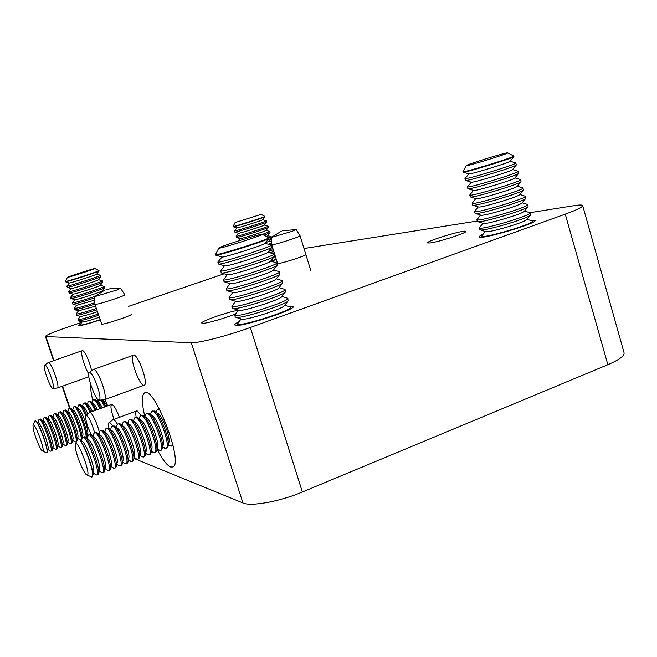 <?xml version="1.0" encoding="UTF-8"?>
<svg xmlns="http://www.w3.org/2000/svg" width="657" height="657" viewBox="0 0 657 657"><rect width="100%" height="100%" fill="white"/><g stroke="black" fill="none" stroke-linecap="round" stroke-linejoin="round"><path stroke-width="0.99" d="M133.831 355.182C138.405 354.764 148.605 383.902 144.326 385.15C140.278 388.057 128.788 356.874 133.314 355.281L133.831 355.182M88.679 373.644C84.531 367.6 79.924 351.306 82.215 350.698L82.519 350.641C84.589 350.395 90.305 363.091 91.561 370.794M136.163 417.17C135.539 413.606 135.662 411.537 136.533 410.945L137.165 410.888L141.058 415.347M114.063 419.314C111.123 411.126 110.277 406.157 111.534 404.433L112.027 404.392C114.121 405.517 116.576 409.828 119.377 417.335M157.048 449.158C162.263 459.268 166.763 465.222 170.549 467.004L172.89 466.987C184.124 463.349 154.017 384.945 144.54 392.927C141.534 395.309 141.649 403.201 144.869 416.587M107.674 405.845L104.956 399.546M90.83 384.994C90.436 388.328 91.093 393.494 92.809 400.483M582.718 205.731L623.994 352.513C624.938 355.601 619.559 359.666 607.856 364.701L302.384 491.994C279.907 501.537 250.908 506.761 242.959 502.983L191.286 342.732L45.916 336.581L53.981 360.553M242.959 502.983L134.003 458.446M53.57 360.701L45.415 336.45C45.949 335.177 53.34 332.081 67.605 327.145L81.903 322.267M128.624 306.343L224.152 273.788M304.002 248.527L477.311 221.023M529.903 212.679L573.98 205.682C579.178 204.861 582.069 204.803 582.652 205.501C583.112 206.848 577.314 209.731 565.242 214.141L250.342 327.482L302.384 491.994M430.113 242.983C438.917 241.981 467.809 232.578 465.706 231.412C465.074 229.277 425.358 241.3 427.559 242.934L430.113 242.983M238.187 310.276C227.749 311.845 199.744 321.7 201.83 323.096L202.882 323.318C206.832 323.458 225.417 318.111 235.337 313.956M120.601 288.3L124.846 294.788C126.128 295.149 107.674 301.563 98.969 303.756L94.953 304.487L101.851 324.18C105.251 324.418 132.993 315.122 131.244 314.35M277.55 263.408L278.65 263.473C283.832 262.923 307.353 255.203 305.866 254.546M287.955 306.277L293.153 306.359C297.58 309.291 235.871 328.993 234.877 324.96C234.5 324.369 235.83 323.301 238.869 321.749M530.355 220.358L535.028 220.399C538.609 222.969 479.536 240.413 479.224 236.931C478.945 236.454 480.168 235.567 482.911 234.294M276.318 259.449L271.456 261.289M100.053 319.91C87.521 324.024 80.228 325.971 78.167 325.749L80.318 324.353M45.415 336.45L45.916 336.581M191.286 342.732C198.299 343.299 227.108 335.916 250.342 327.482M275.365 256.386L274.782 256.575M52.716 388.344C50.031 387.852 42.45 366.146 44.594 365.062C46.581 362.615 55.804 388.18 52.995 388.369L52.716 388.344M44.66 365.021L48.289 362.541C50.638 360.463 60.296 387.236 57.471 387.983L57.233 388.024M97.179 385.643C93.721 376.568 91.044 372.174 89.138 372.478C86.01 374.334 96.103 401.846 99.306 400.179C100.677 398.889 99.971 394.052 97.179 385.643M104.2 399.752L104.611 399.678C105.974 397.994 105.186 392.722 102.229 383.86C98.591 374.26 95.684 369.456 93.508 369.439L89.245 372.396M94.633 432.717C91.413 421.909 88.498 416.053 85.903 415.142C85.123 419.002 86.995 425.72 91.504 435.287M99.396 432.651C97.597 423.954 91.331 410.97 89.689 412.465L85.985 415.093M112.569 426.007C110.885 423.231 109.678 422.098 108.947 422.623C108.306 423.305 108.331 425.317 109.029 428.651M117.398 424.291C115.427 420.85 113.973 419.314 113.029 419.7L109.046 422.558M296.167 229.63L300.093 235.855C301.243 236.192 283.734 242.088 275.538 244.108L271.735 244.749M282.428 230.804L295.962 229.58L292.357 231.264L271.44 237.399L281.221 231.231M106.04 289.663L113.119 288.127L120.576 288.267L116.609 290.074L94.509 296.701L94.936 304.437M94.509 296.701L104.726 290.148M157.811 409.073L159.216 408.621M173.046 445.528L172.545 445.791M156.538 411.011L157.524 409.18L159.906 409.927M172.701 444.083L171.691 446.128L169.046 445.167M155.635 411.857L157.762 413.45C162.197 415.24 170.656 437.275 168.89 442.489L168.151 446.029M152.161 411.192L154.518 411.019C159.881 413.154 170.22 440.1 168.069 446.407L166.919 447.967M150.938 413.048L151.882 411.298C156.703 407.422 171.649 446.415 166.049 448.304L163.503 447.376M149.878 413.935L152.054 415.553C156.432 417.277 164.981 439.59 163.215 444.723L162.46 448.296M146.486 413.31L148.786 413.122C154.075 415.167 164.529 442.457 162.386 448.657L161.269 450.152M145.312 415.093L146.215 413.417C150.929 409.574 165.893 448.641 160.39 450.488L157.935 449.602M144.113 416.029L146.322 417.671C150.642 419.314 159.281 441.915 157.516 446.965L156.752 450.562M140.803 415.438L143.045 415.232C148.252 417.187 158.822 444.822 156.67 450.924L155.602 452.344M139.67 417.146L140.541 415.544C145.14 411.734 160.111 450.874 154.715 452.689L152.35 451.827M138.323 418.123L140.582 419.798C144.827 421.367 153.574 444.247 151.808 449.207L151.02 452.837M135.096 417.573L137.28 417.351C142.405 419.207 153.097 447.195 150.946 453.182L149.919 454.545M134.003 419.207L134.833 417.671C139.333 413.91 154.305 453.125 149.024 454.89L146.741 454.061M132.517 420.234L134.816 421.925C138.997 423.42 147.841 446.588 146.076 451.458L145.271 455.12M129.372 419.716L131.499 419.478C136.533 421.244 147.349 449.577 145.197 455.457L144.212 456.755M128.32 421.285L129.117 419.815C133.502 416.086 148.49 455.375 143.308 457.1L141.115 456.303M126.694 422.344L129.035 424.069C133.149 425.481 142.084 448.936 140.327 453.716L139.506 457.412M123.623 421.868L125.692 421.613C130.644 423.28 141.575 451.967 139.44 457.732L138.496 458.964M122.621 423.363L123.376 421.966C127.655 418.271 142.651 457.633 137.576 459.317L135.473 458.545M120.855 424.463L123.237 426.212C127.277 427.551 136.311 451.293 134.554 455.974L133.724 459.703M117.858 424.028L119.878 423.749C124.74 425.325 135.785 454.373 133.65 460.015L132.747 461.189M116.897 425.449L117.619 424.118C121.791 420.464 136.787 459.9 131.827 461.543L129.799 460.803M115 426.598L117.422 428.364C121.381 429.621 130.521 453.659 128.764 458.249L127.918 462.002M112.076 426.196L114.039 425.9C118.81 427.378 129.979 456.779 127.852 462.306L126.99 463.415M111.148 427.551L111.838 426.278C115.903 422.665 130.907 462.175 126.054 463.776L124.107 463.062M109.119 428.734L111.591 430.532C115.468 431.706 124.707 456.04 122.958 460.524L122.095 464.302M106.27 428.364L108.191 428.06C112.864 429.432 124.148 459.202 122.03 464.598L121.208 465.649M105.391 429.653L106.04 428.454C109.99 424.865 125.002 464.458 120.264 466.018L118.4 465.328M103.223 430.885L105.736 432.7C109.538 433.792 118.868 458.422 117.135 462.807L116.256 466.618M100.447 430.54L102.32 430.228C106.886 431.501 118.301 461.625 116.19 466.897L115.402 467.899M99.601 431.772L100.217 430.631C104.061 427.083 119.081 466.749 114.449 468.26L112.667 467.603M97.31 433.037L99.864 434.877C103.584 435.887 113.012 460.82 111.288 465.09L110.392 468.934M94.608 432.733L96.423 432.396C100.899 433.571 112.429 464.064 110.335 469.205L109.579 470.149M93.795 433.899L94.386 432.815C98.115 429.308 113.135 469.049 108.619 470.519L106.919 469.886M91.38 435.197L93.976 437.069C97.606 437.989 107.14 463.218 105.424 467.39L104.52 471.25M88.744 434.926L90.518 434.581C94.887 435.648 106.541 466.511 104.455 471.521L103.74 472.408M87.972 436.034L88.523 435.008C92.136 431.534 107.173 471.356 102.771 472.785L101.137 472.178M85.426 437.373L88.063 439.262C91.61 440.1 101.244 465.632 99.536 469.689L98.616 473.582M82.856 437.127L84.589 436.774C88.851 437.734 100.628 468.967 98.558 473.837L97.877 474.674M82.125 438.178L82.651 437.209C86.149 433.776 101.194 473.672 96.899 475.052L95.347 474.477M79.464 439.549L82.141 441.463C85.591 442.21 95.331 468.055 93.631 471.997L92.703 475.914M77.953 438.958L78.643 438.966C82.79 439.82 94.698 471.43 92.637 476.169L92.005 476.949L90.97 476.752M75.374 447.729L75.383 444.001C77.493 438.309 91.791 476.3 87.003 474.929C84.474 475.003 76.524 456.352 75.374 447.729M75.383 444.001L77.756 439.032C81.164 435.64 96.218 475.602 92.013 476.941L92.202 476.867M103.124 399.85L107.148 406.042M102.229 399.924L105.81 406.535M101.055 400.023L104.816 406.897M95.791 399.817L97.967 401.419C99.1 402.1 100.537 404.244 102.27 407.841M93.491 399.563L95.15 399.349C96.678 400.294 98.599 403.283 100.915 408.334M92.785 400.589L93.335 399.62C94.764 399.3 96.957 402.322 99.921 408.703M90.88 401.567L93.08 403.184C94.206 403.85 95.635 406.001 97.376 409.64M88.629 401.337L90.255 401.107C91.758 402.035 93.68 405.049 96.004 410.14M87.948 402.322L88.473 401.394C89.878 401.074 92.054 404.112 95.01 410.51M85.952 403.324L88.186 404.95C89.295 405.607 90.723 407.775 92.473 411.438M83.759 403.111L85.344 402.872C86.831 403.784 88.744 406.806 91.077 411.955M83.102 404.055L83.603 403.168C84.975 402.864 87.135 405.911 90.083 412.317M81.025 405.082L83.275 406.724C84.441 407.422 85.952 409.779 87.8 413.803M78.865 404.893L80.425 404.646C82.002 405.632 84.047 408.983 86.543 414.69M78.24 405.796L78.717 404.95C80.211 404.712 82.536 408.211 85.706 415.438M90.929 434.17L90.912 434.811M76.072 406.847L78.355 408.506C81.361 409.442 89.114 430.368 87.701 433.76L86.913 437.004M73.962 406.683L75.489 406.428C79.111 407.521 88.58 433.103 86.864 437.184L86.297 437.899M73.362 407.545L73.814 406.74C76.508 404.145 87.898 433.406 85.837 437.661M71.112 408.621L73.42 410.297C76.368 411.167 84.186 432.306 82.79 435.624L82.289 437.652M69.051 408.473L70.537 408.211C73.904 409.171 83.045 433.234 82.043 438.523M81.846 439.319L81.402 439.73M68.468 409.295L68.903 408.531C71.843 405.854 84.121 439.057 80.556 440.05L80.244 440.116M66.135 410.395L68.476 412.087C71.358 412.9 79.251 434.252 77.855 437.488L77.312 439.697M64.115 410.272L65.577 409.993C68.788 410.871 77.797 434.326 77.132 440.108M63.565 411.052L63.975 410.321C66.833 407.677 79.119 440.929 75.637 441.89L74.496 441.471M61.15 412.177L63.515 413.877C66.332 414.641 74.298 436.199 72.919 439.352L72.098 442.646M59.171 412.07L60.608 411.791C64 412.67 73.732 439.016 72.056 442.81L71.564 443.418M58.645 412.818L59.031 412.128C61.807 409.508 74.11 442.81 70.701 443.746L69.609 443.344M56.149 413.967L58.539 415.684C61.29 416.382 69.33 438.153 67.958 441.225L67.129 444.543M54.211 413.885L55.623 413.59C58.933 414.395 68.755 441.003 67.096 444.699L66.62 445.274M53.71 414.592L54.079 413.935C56.773 411.339 69.084 444.699 65.757 445.594L64.706 445.208M51.139 415.766L53.554 417.491C56.239 418.131 64.345 440.108 62.99 443.105L62.152 446.432M49.242 415.692L50.622 415.396C53.849 416.127 63.762 442.99 62.119 446.588L61.668 447.13M48.758 416.366L49.111 415.741C51.722 413.179 64.041 446.588 60.797 447.458L59.795 447.089M46.113 417.565L48.552 419.306C51.172 419.88 59.352 442.079 58.013 444.986L57.159 448.329M44.249 417.515L45.604 417.203C48.758 417.86 58.752 444.994 57.126 448.476L56.699 448.994M43.797 418.148L44.126 417.556C46.655 415.019 58.982 448.485 55.82 449.322L54.859 448.969M41.071 419.371L43.534 421.121C46.089 421.638 54.342 444.05 53.012 446.875L52.158 450.234M39.248 419.338L40.578 419.018C43.641 419.601 53.734 446.998 52.117 450.373L51.714 450.858M38.812 419.938L39.124 419.38C41.572 416.875 53.915 450.382 50.827 451.195L49.916 450.85M36.012 421.178L38.508 422.944C40.989 423.395 49.316 446.029 48.002 448.764L47.14 452.139M35.092 420.85L35.544 420.841C38.517 421.342 48.692 449.002 47.099 452.279L46.721 452.73M33.146 428.348L32.99 424.964C34.451 420.948 45.908 452.106 42.557 451.014C40.824 451.137 34.41 435.681 33.146 428.348M32.99 424.964L34.969 420.899C37.35 418.41 49.694 451.967 46.68 452.747L46.064 452.632M284.727 305.267L290.468 307.09C294.459 309.759 238.409 327.654 237.489 324L241.053 318.941M284.44 305.636L284.341 305.76C282.526 308.847 247.057 320.173 242.063 319.253L241.308 319.023M287.782 298.475L288.168 300.881C286.058 304.561 242.211 318.555 236.233 317.454L235.255 316.961M281.935 296.463L287.717 298.278C291.634 300.692 235.535 318.596 234.697 315.196L238.302 310.129M281.697 296.759L281.615 296.874C279.981 299.748 243.944 311.254 239.197 310.408L238.499 310.194M285.023 289.638L285.442 291.979C283.561 295.387 239.008 309.603 233.342 308.593L232.463 308.158M279.143 287.635L284.966 289.45C288.801 291.601 232.652 309.513 231.896 306.376L235.535 301.3M278.954 287.881L278.88 287.98C277.435 290.632 240.815 302.31 236.323 301.547L235.691 301.349M282.264 280.777L282.707 283.06C281.065 286.197 235.806 300.635 230.451 299.723L229.663 299.346M276.351 278.798L282.206 280.613C285.967 282.502 229.769 300.421 229.088 297.547L232.767 292.464M276.203 278.987L276.129 279.077C274.881 281.5 237.686 293.359 233.457 292.677L232.874 292.496M279.496 271.908L279.972 274.141C278.568 276.991 232.586 291.651 227.56 290.846L226.862 290.517M273.558 269.937L279.447 271.76C283.126 273.386 226.87 291.314 226.279 288.702L229.991 283.61M273.443 270.076L273.386 270.158C272.327 272.351 234.549 284.391 230.582 283.799L230.065 283.635M276.72 263.022L277.229 265.206C276.063 267.769 229.367 282.641 224.669 281.943L224.053 281.672M270.758 261.067L276.679 262.89C280.284 264.254 223.98 282.19 223.47 279.833L227.207 274.741M270.684 261.166L270.627 261.24C269.772 263.186 231.404 275.406 227.716 274.897L227.248 274.757M273.944 254.128L274.478 256.263C273.558 258.521 226.131 273.624 221.779 273.041L221.237 272.819M267.957 252.173L273.912 254.004C277.435 255.097 221.072 273.041 220.653 270.955L224.415 265.855M267.908 252.239L267.867 252.304C267.21 254.004 228.25 266.405 224.842 265.995L224.439 265.863M271.169 245.209L271.719 247.311C271.045 249.266 222.895 264.59 218.888 264.122L218.42 263.942M265.157 243.271L271.136 245.102C274.577 245.932 218.165 263.884 217.828 262.069L221.967 257.076L215.603 255.056M265.132 243.304L265.091 243.353C264.64 244.798 225.088 257.388 221.967 257.076M268.844 237.76L268.951 238.351C268.541 239.986 219.643 255.54 215.997 255.195M262.2 234.262C266.882 234.097 216.909 249.98 218.806 248.05C218.551 246.975 259.77 233.876 262.176 234.262L262.2 234.262M268.82 237.67C272.187 238.277 215.734 256.238 215.471 254.637L218.806 248.05M526.955 219.274L532.433 221.056C535.677 223.388 482.016 239.238 481.704 236.085L485.244 231.478M526.733 219.537L526.635 219.652C524.91 222.304 490.073 232.627 485.991 231.716L485.441 231.535M530.109 212.934L530.437 215.126C528.4 218.296 485.375 231.059 480.53 229.966L479.807 229.589M524.557 211.02L530.068 212.794C533.246 214.905 479.569 230.845 479.314 227.905L482.887 223.281M524.376 211.242L524.294 211.349C522.726 213.821 487.412 224.333 483.552 223.495L483.043 223.331M527.735 204.647L528.088 206.799C526.265 209.739 482.64 222.748 478.074 221.746L477.425 221.417M522.167 202.758L527.702 204.524C530.815 206.405 477.122 222.444 476.933 219.717L480.53 215.077M522.019 202.931L521.937 203.029C520.541 205.312 484.743 216.03 481.113 215.266L480.645 215.118M525.362 196.353L525.74 198.455C524.122 201.165 479.897 214.42 475.619 213.509L475.036 213.229M519.761 194.48L525.329 196.238C528.384 197.897 474.666 214.026 474.535 211.513L478.156 206.865M519.654 194.612L519.58 194.702C518.357 196.788 482.066 207.711 478.666 207.029L478.247 206.898M522.98 188.042L523.391 190.103C521.987 192.567 477.154 206.084 473.155 205.271L472.646 205.025M517.363 186.186L522.956 187.943C525.945 189.372 472.202 205.592 472.145 203.3L475.783 198.636M517.281 186.284L517.215 186.366C516.172 188.255 479.388 199.383 476.226 198.775L475.849 198.66M520.599 179.722L521.026 181.743C519.843 183.96 474.403 197.732 470.699 197.018L470.256 196.813M514.965 177.875L520.574 179.624C523.498 180.831 469.739 197.141 469.747 195.072L473.41 190.399M514.899 177.948L514.85 178.014C513.979 179.698 476.703 191.039 473.779 190.522L473.442 190.415M518.209 171.387L518.66 173.374C517.691 175.337 471.652 189.364 468.244 188.756L467.85 188.592M512.559 169.555L518.192 171.305C521.05 172.282 467.275 188.682 467.341 186.834L471.34 182.252L465.452 180.355M512.517 169.605L512.476 169.662C511.787 171.132 474.009 182.687 471.34 182.252M515.819 163.035L516.287 164.997C515.548 166.697 468.884 180.987 465.788 180.486M510.152 161.22L515.802 162.969C518.603 163.716 464.803 180.215 464.934 178.581L468.893 173.965L463.045 172.101M510.136 161.244L510.095 161.294C509.594 162.55 471.307 174.31 468.893 173.965M513.823 156.07L513.914 156.612C513.396 158.041 466.117 172.602 463.333 172.2M507.335 152.826L507.615 152.81C511.787 152.621 464.294 167.297 466.24 165.597C465.936 164.776 503.467 153.106 507.335 152.826M513.807 156.005C516.558 156.563 462.742 173.136 462.922 171.691L466.24 165.597M276.236 259.195L271.152 261.19M275.234 255.984L273.402 257.651M274.946 255.047L274.322 255.31M274.569 253.848L273.953 254.119M272.77 251.713L270.306 252.92M273.279 249.701L268.442 251.557M272.901 248.502L269.879 249.693M271.719 244.297L270.257 244.889M271.661 242.967L268.327 244.273M271.481 238.434L269.444 241.078L265.568 242.737M271.472 238.286L267.834 239.805M267.818 235.699L271.39 236.816L268.935 238.039M267.801 235.723L266.348 236.446M266.151 230.369L269.731 231.494L270.093 232.75L263.983 235.206M269.731 231.494L262.447 234.401M268.081 226.18L268.434 227.404L266.126 230.402C266.052 231.067 241.357 238.893 240.224 238.606L238.286 240.963M268.434 227.404C268.393 228.168 237.965 237.809 236.643 237.481L236.528 237.432M264.484 225.031L268.072 226.156C269.633 226.46 235.986 237.111 236.167 236.265L238.532 233.276L234.853 232.102M266.405 220.818C267.941 221.023 234.278 231.683 234.483 230.935L236.849 227.93C237.752 228.135 262.882 220.177 262.8 219.709L266.405 220.818L266.783 222.009L264.467 225.055C264.467 225.622 239.559 233.514 238.532 233.276M266.775 222.058C266.832 222.698 236.134 232.422 234.951 232.143M262.8 219.709L265.026 216.761C263.958 217.648 234.22 227.035 233.251 226.796L233.169 226.764M261.067 214.404L235.091 222.567L261.067 214.404M261.141 214.346L264.935 216.449C263.777 217.385 232.75 227.15 233.079 226.484L235.091 222.567M99.987 319.729C88.481 323.523 81.755 325.322 79.826 325.133L82.15 321.938M99.199 317.347C90.444 320.263 84.852 321.815 82.404 322.012L82.215 321.955M98.55 315.368C88.071 318.826 81.419 320.665 78.61 320.887L78.372 320.764M98.131 314.112C86.617 317.898 79.899 319.721 77.978 319.581L80.318 316.387M97.351 311.738C88.539 314.662 82.938 316.231 80.54 316.452L80.368 316.403M96.686 309.743C86.141 313.217 79.489 315.073 76.746 315.319L76.524 315.212M96.275 308.486C84.745 312.264 78.027 314.103 76.13 314.021L78.479 310.827M95.495 306.121L78.52 310.843M94.92 304.084C84.26 307.583 77.583 309.472 74.873 309.751L74.676 309.661M94.846 302.705C83.111 306.556 76.253 308.47 74.282 308.462L76.639 305.267M94.698 300.142L76.664 305.275M94.575 297.933C83.209 301.703 76.015 303.78 73.001 304.175L72.828 304.092M94.682 296.496C82.199 300.635 74.775 302.762 72.426 302.893L74.791 299.699M102.229 290.887L102.221 290.903C102.09 291.724 76.384 300.052 74.939 299.74L74.816 299.699M104.225 286.46L104.611 287.75C104.512 288.702 72.828 298.968 71.128 298.59L70.972 298.524M100.422 285.286L104.217 286.427C105.999 286.838 70.529 298.319 70.57 297.317L73.075 294.155L69.116 292.948M100.406 285.31L100.39 285.327C100.34 286.041 74.397 294.435 73.075 294.155M102.393 280.9L102.779 282.173C102.779 282.995 70.808 293.326 69.256 293.006M98.583 279.718L102.385 280.868C104.135 281.171 68.632 292.636 68.714 291.733L71.211 288.571L67.26 287.372M100.562 275.324L100.956 276.597L98.558 279.751C98.591 280.358 72.41 288.809 71.211 288.571M100.956 276.597C101.055 277.279 68.78 287.684 67.375 287.413M96.743 274.15L100.554 275.299C102.27 275.497 66.743 286.945 66.858 286.148L69.338 282.978L65.404 281.779M99.026 270.668L96.727 274.166C96.842 274.667 70.414 283.175 69.338 282.978M99.125 271.004L98.936 271.127C97.031 272.318 66.612 282.05 65.503 281.812M94.731 268.672C92.941 269.698 66.365 278.141 67.392 277.361C67.047 277.008 94.132 268.311 94.854 268.541L94.731 268.672M99.018 270.651L98.829 270.807C96.809 272.047 65.018 282.182 65.306 281.483L67.392 277.361M62.587 386.152L69.971 408.128M607.856 364.701L565.242 214.141M69.576 408.284L62.177 386.3M145.09 392.722L144.54 392.927M52.995 388.369L57.397 388.008M57.471 387.983L88.81 376.781M48.413 362.5L82.347 350.649M133.543 355.199L93.705 369.365M144.326 385.15L104.611 399.678M99.306 400.179L104.479 399.735M111.682 404.375L89.828 412.415M136.722 410.871L113.209 419.634M271.44 237.399L271.735 244.774L277.566 263.457M300.101 235.888L310.901 270.865M171.691 446.128L172.824 445.684M168.43 444.707L170.155 445.98M156.251 412.317L156.612 410.65M166.049 448.304L167.19 447.86M162.764 446.834L164.587 448.173M150.617 414.485L151.011 412.695M160.39 450.488L161.54 450.053M157.089 448.977L159.002 450.373M144.959 416.661L145.386 414.748M154.715 452.689L155.865 452.246M151.389 451.121L153.393 452.583M139.284 418.838L139.744 416.817M149.024 454.89L150.182 454.447M145.673 453.281L147.768 454.8M133.593 421.022L134.077 418.887M143.308 457.1L144.466 456.656M139.941 455.449L142.117 457.026M127.877 423.215L128.394 420.965M137.576 459.317L138.742 458.865M134.184 457.625L136.442 459.251M122.145 425.408L122.687 423.059M131.827 461.543L132.993 461.091M128.411 459.801L130.759 461.485M116.388 427.617L116.962 425.153M126.054 463.776L127.228 463.325M122.621 461.994L125.044 463.727M110.614 429.826L111.222 427.264M120.264 466.018L121.438 465.558M116.815 464.195L119.311 465.977M104.824 432.035L105.457 429.382M114.449 468.26L115.632 467.809M110.984 466.404L113.554 468.236M99.01 434.261L99.667 431.501M108.619 470.519L109.801 470.059M105.128 468.622L107.781 470.502M93.171 436.486L93.861 433.636M102.771 472.785L103.954 472.326M99.264 470.847L101.983 472.777M87.315 438.72L88.038 435.78M96.899 475.052L98.09 474.592M93.376 473.081L96.16 475.052M81.443 440.962L82.191 437.932M87.003 474.929L91.561 477.023M97.129 400.803L97.548 399.095M92.292 402.601L92.826 400.409M87.438 404.4L87.997 402.141M82.568 406.207L83.143 403.874M87.455 434.762L88.227 435.312M77.682 408.022L78.282 405.624M82.552 436.568L83.168 437.012M72.787 409.828L73.403 407.373M80.556 440.05L81.55 439.681M77.633 438.383L78.339 438.884M67.876 411.652L68.509 409.13M75.637 441.89L76.467 441.586M72.705 440.198L75.038 441.865M62.949 413.475L63.606 410.896M70.701 443.746L71.703 443.368M67.761 442.03L70.143 443.721M58.005 415.306L58.687 412.662M65.757 445.594L66.759 445.224M62.801 443.861L65.232 445.577M53.053 417.138L53.751 414.444M60.797 447.458L61.799 447.08M57.832 445.701L60.296 447.442M48.084 418.969L48.799 416.226M55.82 449.322L56.831 448.945M52.839 447.54L55.352 449.314M43.099 420.817L43.83 418.008M50.827 451.195L51.837 450.809M47.846 449.388L50.4 451.187M38.106 422.656L38.853 419.807M42.557 451.014L46.409 452.788M237.489 324L237.9 325.297M290.534 307.304L290.936 308.601M284.341 305.76L288.168 300.881M242.063 319.253L236.233 317.454M234.697 315.196L235.321 317.167M281.615 296.874L285.442 291.979M239.197 310.408L233.342 308.593M231.896 306.376L232.521 308.347M278.88 287.98L282.707 283.06M236.323 301.547L230.451 299.723M229.088 297.547L229.72 299.518M276.129 279.077L279.972 274.141M233.457 292.677L227.56 290.846M226.279 288.702L226.911 290.673M273.386 270.158L277.229 265.206M230.582 283.799L224.669 281.943M223.47 279.833L224.094 281.82M270.627 261.24L274.478 256.263M227.716 274.897L221.779 273.041M220.653 270.955L221.278 272.942M267.867 252.304L271.719 247.311M224.842 265.995L218.888 264.122M217.828 262.069L218.461 264.057M265.091 243.353L268.951 238.351M262.357 234.352L268.606 237.629M215.471 254.637L215.636 255.154M481.704 236.085L482.024 237.185M532.474 221.204L532.794 222.321M526.635 219.652L530.437 215.126M485.991 231.716L480.53 229.966M479.314 227.905L479.848 229.736M524.294 211.349L528.088 206.799M483.552 223.495L478.074 221.746M476.933 219.717L477.467 221.549M521.937 203.029L525.74 198.455M481.113 215.266L475.619 213.509M474.535 211.513L475.077 213.353M519.58 194.702L523.391 190.103M478.666 207.029L473.155 205.271M472.145 203.3L472.679 205.14M517.215 186.366L521.026 181.743M476.226 198.775L470.699 197.018M469.747 195.072L470.281 196.911M514.85 178.014L518.66 173.374M473.779 190.522L468.244 188.756M467.341 186.834L467.883 188.674M512.476 169.662L516.287 164.997M464.934 178.581L465.476 180.429M510.095 161.294L513.914 156.612M507.746 152.876L513.651 155.972M462.922 171.691L463.062 172.167M274.478 256.961L275.653 257.33M272.754 251.738L273.583 250.67M272.819 251.647L274.002 252.025M271.415 245.997L271.916 245.348M271.563 246.465L272.343 246.712M269.485 241.02L271.612 241.694M271.407 236.849L271.538 237.267M267.785 235.74L270.093 232.75M240.224 238.606L236.643 237.481M236.167 236.265L236.536 237.456M234.483 230.935L234.861 232.126M236.849 227.93L233.251 226.796M79.826 325.133L80.006 325.675M82.404 322.012L78.61 320.887M77.978 319.581L78.388 320.821M80.54 316.452L76.746 315.319M76.13 314.021L76.541 315.261M78.676 310.884L74.873 309.751M74.282 308.462L74.693 309.702M76.812 305.316L73.001 304.175M72.426 302.893L72.837 304.134M102.221 290.903L104.611 287.75M74.939 299.74L71.128 298.59M102.262 290.846L102.755 291.002M70.57 297.317L70.989 298.565M100.39 285.327L102.779 282.173M68.714 291.733L69.133 292.981M66.858 286.148L67.277 287.396M94.904 268.565L98.969 270.635"/></g></svg>
